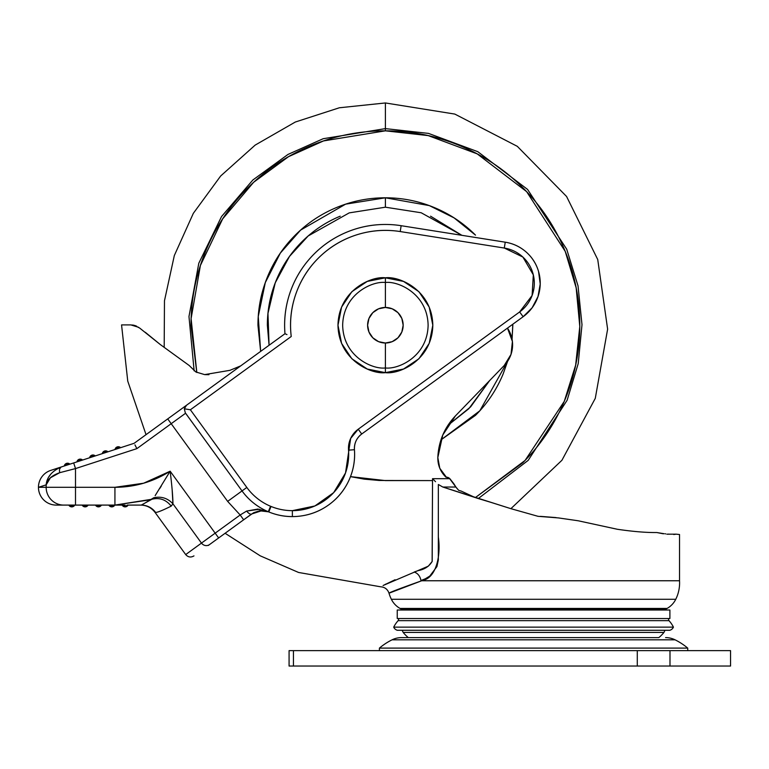 <?xml version="1.0" encoding="UTF-8"?>
<svg xmlns="http://www.w3.org/2000/svg" width="769" height="769" viewBox="0 0 769 769"><rect width="100%" height="100%" fill="white"/><g stroke="black" fill="none" stroke-linecap="round" stroke-linejoin="round"><path stroke-width="1.15" d="M385.394 277.811C399.265 275.908 432.159 290.134 432.812 325.229C432.159 360.325 399.265 374.551 385.394 372.648C399.265 374.551 432.159 360.325 432.812 325.229C432.159 290.134 399.265 275.908 385.394 277.811L385.394 282.502C397.89 280.791 427.535 293.604 428.112 325.229C427.535 356.845 397.89 369.668 385.394 367.947L385.394 372.648L367.246 369.033L351.856 358.758L341.58 343.378L337.976 325.229L341.58 307.081L351.856 291.701L367.246 281.416L385.394 277.811L403.533 281.416L418.922 291.701L429.198 307.081L432.812 325.229L429.198 343.378L418.922 358.758L403.533 369.033L385.394 372.648L385.394 367.947C397.89 369.668 427.535 356.845 428.112 325.229C427.535 293.604 397.89 280.791 385.394 282.502L385.394 307.446A17.783 17.783 0 0 1 403.167 325.229A17.783 17.783 0 0 1 385.394 343.012L385.394 367.947L385.394 343.012L392.2 341.657L397.967 337.802L401.822 332.035L403.167 325.229L401.822 318.424L397.967 312.656L392.2 308.802L385.394 307.446L378.588 308.802L372.821 312.656L368.966 318.424L367.611 325.229L368.966 332.035L372.821 337.802L378.588 341.657L385.394 343.012A17.783 17.783 0 0 1 367.611 325.229A17.783 17.783 0 0 1 385.394 307.446L385.394 282.502C372.898 280.791 343.253 293.604 342.666 325.229C343.253 356.845 372.898 369.668 385.394 367.947C372.898 369.668 343.253 356.845 342.666 325.229C343.253 293.604 372.898 280.791 385.394 282.502L385.394 277.811C371.523 275.908 338.62 290.134 337.976 325.229C338.62 360.325 371.523 374.551 385.394 372.648C371.523 374.551 338.62 360.325 337.976 325.229C338.62 290.134 371.523 275.908 385.394 277.811M403.167 632.416L663.974 632.416L664.983 630.282L663.974 632.416L403.167 632.416A36.787 36.787 0 0 0 408.31 637.607L658.831 637.607A36.787 36.787 0 0 0 663.974 632.416A36.787 36.787 0 0 1 658.831 637.607L401.562 637.607A21.407 21.407 0 0 0 392.075 639.818A63.068 63.068 0 0 0 379.415 648.104L687.726 648.104A63.068 63.068 0 0 0 675.067 639.818L392.075 639.818L675.067 639.818A21.407 21.407 0 0 0 665.579 637.607A21.407 21.407 0 0 1 675.067 639.818A63.068 63.068 0 0 1 687.726 648.104L379.415 648.104L379.415 650.632L379.415 648.104A63.068 63.068 0 0 1 392.075 639.818A21.407 21.407 0 0 1 401.562 637.607L408.31 637.607A36.787 36.787 0 0 1 403.167 632.416L402.158 630.282L403.167 632.416M397.246 618.516L669.895 618.516L669.895 610.019L397.246 610.019L397.246 618.516L669.895 618.516L669.895 610.019L397.246 610.019L397.246 618.516M398.928 618.516L398.159 620.65L668.982 620.65L668.213 618.516L668.982 620.65L398.159 620.65A27.838 27.838 0 0 0 393.709 627.139L673.433 627.139A27.838 27.838 0 0 0 668.982 620.65A27.838 27.838 0 0 1 673.433 627.139L393.709 627.139A5.671 5.671 0 0 0 397.323 630.282L669.818 630.282A5.671 5.671 0 0 0 673.433 627.139A5.671 5.671 0 0 1 669.818 630.282L397.323 630.282A5.671 5.671 0 0 1 393.709 627.139A27.838 27.838 0 0 1 398.159 620.65L398.928 618.516M438.426 464.015L437.821 457.574C438.532 441.483 444.405 427.583 455.45 415.875L504.214 365.515A29.76 29.76 0 0 0 507.473 328.113L512.414 341.484L511.01 354.413L504.214 365.515L455.45 415.875L442.742 435.071L437.821 457.574L439.781 468.263L445.991 477.193A4.739 4.739 0 0 1 446.347 477.174L449.855 478.683L455.882 487.027L453.825 483.72L455.882 487.027L442.8 487.027L510.933 508.684L538.021 516.316L558.457 517.922L578.134 520.767L617.363 529.274L578.134 520.767L558.457 517.922L538.021 516.316L558.457 517.922L538.021 516.316L510.933 508.684L473.915 496.976L461.275 491.112L473.915 496.976L461.275 491.112L473.915 496.976L491.055 502.397L478.203 498.523L442.8 487.027L438.34 484.48L438.33 559.976L436.927 566.59L429.775 576.087L425.392 578.759L420.989 580.528L421.71 580.758L389.008 593.207A36.95 36.95 0 0 0 391.373 599.282A21.33 21.33 0 0 0 400.043 608.433A10.449 10.449 0 0 0 402.629 609.452L664.512 609.452A10.449 10.449 0 0 0 667.098 608.433L400.043 608.433L667.098 608.433A21.33 21.33 0 0 0 675.768 599.282L391.373 599.282L675.768 599.282A36.95 36.95 0 0 0 679.536 580.758L421.71 580.758L679.536 580.758A36.95 36.95 0 0 1 675.768 599.282A21.33 21.33 0 0 1 667.098 608.433A10.449 10.449 0 0 1 664.512 609.452L402.629 609.452A19.023 19.023 0 0 0 407.186 610.019A19.023 19.023 0 0 1 402.629 609.452M656.793 532.533L664.128 533.734L656.793 532.533C646.268 532.667 633.118 531.581 617.363 529.274L578.134 520.767L558.457 517.922L578.134 520.767L617.363 529.274C633.118 531.581 646.258 532.667 656.793 532.533L663.272 533.782M665.694 533.859L665.175 533.801M666.858 534.186L669.722 534.186L666.858 534.186M659.965 610.019A19.023 19.023 0 0 0 664.512 609.452A19.023 19.023 0 0 1 659.965 610.019M507.636 361.286L479.818 410.809L440.916 439.926L475.502 415.337C487.45 403.389 496.659 389.604 503.128 373.994L507.607 361.324M455.786 486.902L449.356 478.251A17.975 17.975 0 0 1 449.855 478.683L432.534 478.683L432.534 480.596L379.184 480.471L364.179 479.135L350.491 476.636M236.333 369.053L235.977 367.832L240.687 365.881L235.977 367.832L236.333 369.053M387.72 480.596L388.489 480.577M504.214 365.515L511.01 354.413M146.033 434.658L127.75 381.116L121.56 324.912L130.884 324.912L138.593 327.296L130.884 324.912C118.532 324.912 118.532 324.912 130.884 324.912L134.527 325.402L139.689 328.075L160.288 344.541L189.145 365.458L195.855 371.965L204.631 374.609L195.807 371.946L189.145 365.458L195.807 371.946L204.631 374.609L229.96 370.322L204.631 374.609L195.826 371.956M458.651 490.314L461.275 491.112L458.651 490.314L455.882 487.027L458.651 490.314L461.275 491.112M673.731 534.503L676.211 534.167L669.722 534.186L676.211 534.167L673.731 534.503M679.536 534.522L676.211 534.167L679.536 534.522L679.536 580.758M540.444 516.364L556.083 517.595M204.698 374.618L229.941 370.322M555.987 517.585L540.549 516.374M455.911 487.065L457.286 488.824M439.791 468.283L446.347 477.174A4.739 4.739 0 0 1 449.356 478.251L453.825 483.72L449.855 478.683L432.534 478.683L435.542 481.692M440.531 469.897L445.972 477.193C440.454 471.82 437.744 465.274 437.821 457.574A25.79 25.79 0 0 0 437.811 458.055M438.07 461.986L439.772 468.234M145.274 332.275L160.288 344.541L189.145 365.458L160.288 344.541M229.96 370.322L235.977 367.832M350.501 476.626L385.394 480.596L432.534 480.596L432.13 561.524L428.323 566.167L383.087 585.507M385.24 584.402L386.019 584.007M136.622 326.171L134.748 325.47M133.422 325.143L132.633 325.018L133.422 325.143M400.043 608.433A21.33 21.33 0 0 1 391.373 599.282A36.95 36.95 0 0 1 389.008 593.207C387.605 589.246 384.808 587.103 380.626 586.795L298.564 572.463L260.239 555.833L225.086 533.273M669.722 534.186L668.309 534.119L669.722 534.186M208.928 374.695L205.39 374.647M195.855 371.965L189.145 365.458M455.882 487.027L442.8 487.027L438.34 484.48L438.34 537.07C441.175 556.362 435.792 579.759 420.989 580.528L421.71 580.758C399.928 588.506 389.027 592.649 389.008 593.207M433.639 479.769L432.534 478.683L432.178 561.399C429.275 566.349 424.575 569.425 418.086 570.617L414.174 572.04C369.274 591.246 369.274 591.246 414.174 572.04C417.73 573.213 420.009 576.039 420.989 580.528C420.047 576.058 417.769 573.232 414.174 572.04M383.135 585.488L395.074 579.749M465.408 666.041L601.733 666.041L465.408 666.041M687.726 650.632L687.726 648.104L687.726 650.632M730.55 650.632L730.55 666.041L730.55 650.632L669.991 650.632L730.55 650.632M289.077 650.632L669.991 650.632L637.28 650.632L637.28 666.041L669.991 666.041L669.991 650.632L669.991 666.041L730.55 666.041L637.28 666.041L637.28 650.632L293.441 650.632L293.441 666.041L637.28 666.041L293.441 666.041L293.441 650.632L289.077 650.632L289.077 666.041L293.441 666.041L289.077 666.041M430.553 216.185L461.881 235.324L421.191 212.763L385.394 207.197L385.394 197.796L429.294 205.592L454.075 217.887L475.502 235.122C463.553 223.164 449.769 213.955 434.158 207.495C418.547 201.026 402.293 197.796 385.394 197.796C368.495 197.796 352.231 201.026 336.62 207.495C321.009 213.955 307.225 223.164 295.277 235.122C283.328 247.07 274.12 260.845 267.65 276.456C261.191 292.076 257.951 308.331 257.951 325.229L260.643 351.385L258.249 316.501L265.295 282.598L280.329 253.107L300.583 230.114L345.617 204.16L385.394 197.796L385.394 207.197L349.222 212.878L308.177 235.958L289.48 256.433L275.244 282.819L267.958 313.406L269.073 345.262L267.362 325.229C267.362 309.58 270.352 294.517 276.35 280.06C282.338 265.603 290.865 252.838 301.929 241.764C313.002 230.7 325.758 222.174 340.225 216.185M478.472 498.408L528.207 460.352L567.118 400.274L578.221 363.593L581.998 324.691L578.019 285.828L566.724 249.233L527.572 189.434L477.78 151.676L428.487 133.393L385.394 128.615L385.394 130.826L428.218 135.604L477.213 153.877L526.63 191.644L565.225 251.386L576.173 287.875L579.788 326.537L575.654 365.121L564.254 401.389L525.073 460.439L475.511 497.476L522.853 462.688C541.088 444.463 555.131 423.44 564.994 399.62C574.856 375.81 579.797 351.01 579.797 325.229C579.797 299.449 574.856 274.648 564.994 250.829C555.131 227.018 541.088 205.996 522.853 187.761C504.627 169.536 483.605 155.492 459.785 145.62C435.965 135.757 411.165 130.826 385.394 130.826L385.394 128.615L428.487 133.393L477.78 151.676L527.572 189.434L566.724 249.233L578.019 285.828L581.998 324.691L578.221 363.593L567.118 400.274L528.207 460.352L478.472 498.408M164.191 347.069L164.47 300.775L174.323 255.539L193.336 213.33L220.684 175.976L255.173 145.101L295.306 122.031L339.35 107.775L385.394 102.959L385.394 128.615L385.394 102.959L454.815 114.081L517.306 146.331L566.58 196.489L597.734 259.538L607.625 329.151L595.273 398.38L561.918 460.285L510.895 508.674M512.817 324.22L512.058 339.167M194.144 370.85L188.972 316.549L198.806 263.229L221.539 216.55L252.847 180.004L287.991 154.434L323.172 138.718L385.394 128.615L323.172 138.718L287.991 154.434L252.847 180.004L221.539 216.55L198.806 263.229L188.972 316.549L194.144 370.85M196.826 372.494L191.097 318.626L200.392 265.497L222.674 218.857L253.635 182.282L288.529 156.674L323.518 140.929L385.394 130.826C359.613 130.826 334.813 135.757 310.993 145.62C287.173 155.492 266.151 169.536 247.926 187.761C229.7 205.996 215.647 227.018 205.784 250.829C195.922 274.648 190.991 299.449 190.991 325.229L196.787 372.475M512.067 339.216L512.827 325.229M447.894 425.353L470.609 406.888L489.642 380.559M489.67 380.53L468.85 408.685L447.866 425.392M117.263 446.904A3.355 3.355 0 0 1 118.301 446.741L117.263 446.904L119.801 447.952L117.263 446.904L117.811 448.596L117.263 446.904L114.994 449.519A3.355 3.355 0 0 1 117.263 446.904L118.301 446.741A3.355 3.355 0 0 1 120.618 447.673M104.574 451.028L107.122 452.076L104.574 451.028L105.132 452.72L104.574 451.028L102.306 453.633A3.355 3.355 0 0 1 104.574 451.028L105.613 450.865A3.355 3.355 0 0 1 107.929 451.788L104.574 451.028A3.355 3.355 0 0 1 105.613 450.865M91.895 455.152L94.433 456.19L91.895 455.152L92.443 456.844L91.895 455.152L89.627 457.757A3.355 3.355 0 0 1 91.895 455.152L92.934 454.988A3.355 3.355 0 0 1 95.25 455.911L91.895 455.152A3.355 3.355 0 0 1 92.934 454.988M79.207 459.276L81.754 460.314L79.207 459.276L79.765 460.967L79.207 459.276L76.938 461.881A3.355 3.355 0 0 1 79.207 459.276L80.245 459.112A3.355 3.355 0 0 1 82.562 460.035L79.207 459.276A3.355 3.355 0 0 1 80.245 459.112M66.528 463.39A3.355 3.355 0 0 1 67.566 463.226L66.528 463.39L69.066 464.438L66.528 463.39L67.076 465.082L66.528 463.39L64.26 466.004A3.355 3.355 0 0 1 66.528 463.39L67.566 463.226A3.355 3.355 0 0 1 69.883 464.159M126.452 506.598L125.126 506.867L127.221 505.089L128.096 505.089L127.231 506.127M125.126 505.089L125.126 506.867L125.126 505.089L123.03 505.089L125.126 506.867L122.165 505.089L125.126 506.867A3.355 3.355 0 0 1 122.165 505.089L125.126 505.089M111.793 505.089L111.793 506.867L113.889 505.089L111.793 506.867L111.793 505.089M109.698 505.089L111.793 506.867L109.698 505.089M108.833 505.089L111.793 506.867A3.355 3.355 0 0 1 108.842 505.118M98.461 505.089L98.461 506.867L100.556 505.089L98.461 506.867L98.461 505.089M96.365 505.089L98.461 506.867L96.365 505.089M95.491 505.089L98.461 506.867A3.355 3.355 0 0 1 95.51 505.118M85.119 505.089L85.119 506.867L87.214 505.089L85.119 506.867L85.119 505.089M83.023 505.089L85.119 506.867L83.023 505.089M85.119 506.867L88.079 505.089A3.355 3.355 0 0 1 85.119 506.867L82.158 505.089L85.119 506.867A3.355 3.355 0 0 1 82.168 505.118M71.786 505.089L71.786 506.867L73.882 505.089L71.786 506.867L71.786 505.089M69.691 505.089L71.786 506.867L69.691 505.089M68.816 505.089L71.786 506.867A3.355 3.355 0 0 1 68.835 505.118M286.962 334.602L284.982 333.708L167.719 418.903L171.199 423.7L185.579 413.251L185.3 412.818L242.024 490.93L227.643 501.378L240.168 514.99L215.166 533.157L170.16 471.205L143.611 483.22L114.927 487.306L114.927 505.089L122.165 505.089L114.927 505.089L151.185 499.658M49.149 476.482L50.562 474.454M60.866 467.1L50.735 470.397A17.783 17.783 0 0 0 38.45 487.306L46.159 484.855L38.45 487.306L46.159 487.306A17.783 17.61 -90 0 0 63.769 505.089L114.927 505.089L114.927 487.306L75.506 487.306L114.927 487.306C134.777 487.219 153.185 481.855 170.16 471.205C171.996 486.277 172.919 497.149 172.938 503.82L171.208 506.127C162.73 510.337 157.539 512.442 155.626 512.433L155.069 512.414C151.435 507.694 146.639 505.243 140.679 505.089C146.639 505.243 151.435 507.694 155.069 512.414L185.694 554.574L155.069 512.414M174.948 413.655L134.152 443.29L73.68 462.938L75.506 468.581L59.761 472.675L50.408 477.789L46.159 484.855L50.408 477.789L59.761 472.675L75.506 468.581L75.506 505.089L75.506 487.306L46.159 487.306L46.159 484.845L46.159 487.306L46.159 484.855L46.159 487.306L75.506 487.306L75.506 468.581L136.872 448.635L185.579 413.251L242.024 490.93C248.877 500.263 257.634 507.194 268.285 511.741L257.865 509.059L246.618 511.068A5.931 2.307 54 0 0 251.598 514.009L262.056 510.616A17.783 17.783 0 0 1 268.448 511.808L268.573 511.481A5.931 4.191 -90 0 1 268.439 511.366L270.573 506.271L268.439 511.366A5.931 4.191 90 0 0 268.573 511.481L270.573 506.271A23.704 23.704 0 0 1 271.034 506.454L268.794 511.943A62.231 62.231 0 0 0 292.374 516.585L292.374 510.654A56.31 56.31 0 0 1 271.034 506.454A56.31 56.31 0 0 0 292.374 510.654L314.886 505.964L333.65 492.65L345.521 472.954L350.664 438.426L358.239 429.208L519.642 311.945L532.11 295.479L533.321 274.869L522.882 257.057L504.301 248.041L400.226 231.556C385.548 229.239 371.119 230.306 356.941 234.756C342.763 239.217 330.324 246.599 319.616 256.904C308.907 267.218 301.063 279.368 296.065 293.364C291.076 307.36 289.461 321.74 291.23 336.495L190.376 409.771L246.82 487.45A56.32 56.32 0 0 0 270.573 506.271L268.448 511.808L271.034 506.454A23.704 23.704 0 0 0 270.573 506.271A56.32 56.32 0 0 1 246.82 487.45L227.643 501.378L171.199 423.7L227.643 501.378L240.168 514.99L215.166 533.157L170.16 471.205L155.146 495.649M259.48 509.261L246.618 511.068A5.931 2.307 -126 0 0 251.598 514.009L243.658 519.786L253.607 512.75L259.576 510.789L268.448 511.808A5.931 4.537 -68.9 0 1 268.285 511.741A5.931 4.537 111.1 0 0 268.448 511.808A17.783 17.783 0 0 1 268.794 511.943C278.772 516.028 289.115 517.431 299.814 516.134C310.522 514.846 320.231 511.039 328.959 504.695C337.678 498.36 344.31 490.305 348.847 480.519C353.375 470.734 355.24 460.468 354.442 449.711C354.173 443.232 356.595 437.994 361.718 434.004L523.131 316.732L519.642 311.945L358.239 429.208A23.704 23.704 0 0 0 348.53 450.153A56.31 56.31 0 0 1 292.374 510.654L292.374 516.585A62.231 62.231 0 0 1 268.794 511.943M125.126 506.867L128.096 505.089A3.355 3.355 0 0 1 125.126 506.867L128.096 505.089L141.256 505.089C147.215 505.243 152.002 507.694 155.626 512.433C152.002 507.694 147.215 505.243 141.256 505.089L151.964 499.235L114.927 505.089L63.769 505.089A17.783 17.61 -90 0 1 46.159 487.306A17.783 17.61 90 0 0 63.769 505.089A17.783 17.61 90 0 1 46.159 487.306L38.45 487.306A17.783 17.783 0 0 0 56.233 505.089A17.783 17.783 0 0 1 50.735 470.397L61.068 467.033C51.84 471.166 46.861 477.107 46.159 484.855C47.14 479.587 51.677 475.53 59.761 472.675C51.677 475.53 47.14 479.587 46.159 484.855M208.361 545.432L209.524 544.577A5.931 5.643 -126 0 1 201.478 543.097L172.938 503.82L201.478 543.097L215.166 533.157L185.694 554.574L201.478 543.097A5.931 5.643 54 0 0 209.524 544.577L218.656 537.954L215.166 533.157L218.656 537.954L243.658 519.786L218.656 537.954M185.3 406.128L284.982 333.708A100.758 100.758 0 0 1 401.149 225.702L400.226 231.556L504.301 248.041A35.566 35.566 0 0 1 519.642 311.945L523.131 316.732A41.488 41.488 0 0 0 505.233 242.187A41.488 41.488 0 0 1 523.131 316.732L532.129 307.792L538.012 296.546L540.223 284.049L538.55 271.467C536.291 263.786 532.148 257.298 526.131 252.001C520.113 246.714 513.144 243.446 505.233 242.187L401.149 225.702A100.758 100.758 0 0 0 284.982 333.708C283.799 319.654 285.482 305.956 290.048 292.624C294.614 279.282 301.659 267.42 311.205 257.038C320.74 246.657 331.968 238.64 344.877 232.969C357.787 227.297 371.292 224.461 385.394 224.461M134.95 444.857L136.872 448.635L75.506 468.581L73.68 462.938L61.078 467.033A5.931 3.038 72 0 0 59.761 472.675M56.233 505.089L63.769 505.089L56.233 505.089M354.442 449.711A62.231 62.231 0 0 1 292.374 516.585A62.231 62.231 0 0 0 354.442 449.711L348.53 450.153L354.442 449.711A17.783 17.783 0 0 1 361.718 434.004L358.239 429.208L361.718 434.004L523.131 316.732M142.054 504.704L143.024 504.176M144.101 503.589L153.762 497.754C161.298 496.149 167.69 498.168 172.938 503.82C167.69 498.168 161.298 496.149 153.762 497.754M172.112 489.065L172.938 503.82L171.208 506.127C166.075 499.667 159.664 497.37 151.964 499.235C159.664 497.37 166.075 499.667 171.208 506.127C162.74 510.337 157.539 512.442 155.626 512.433M159.789 488.43L161.298 486.037M171.179 506.137L172.938 503.82M143.736 503.791L142.227 504.618M141.977 504.752L141.256 505.089M246.618 511.068L240.168 514.99L243.658 519.786L240.168 514.99L246.618 511.068M262.056 510.616L266.853 511.27M505.233 242.187L504.301 248.041L505.233 242.187L401.149 225.702L400.226 231.556A94.837 94.837 0 0 0 291.23 336.495L190.376 409.771L187.069 409.243L190.376 409.771L246.82 487.45L242.024 490.93A62.241 62.241 0 0 0 268.285 511.741M187.069 409.243L184.32 408.81L185.3 412.818L184.32 408.81L187.069 409.243M186.434 405.34L184.32 408.81L186.434 405.34M59.655 468.917L61.078 467.033L134.152 443.29L167.719 418.903L171.199 423.7L136.872 448.635L135.844 446.587M74.747 505.089A3.355 3.355 0 0 1 71.786 506.867L74.747 505.089M101.421 505.089A3.355 3.355 0 0 1 98.461 506.867L101.421 505.089M114.754 505.089A3.355 3.355 0 0 1 111.793 506.867L114.754 505.089M69.892 464.168L67.566 463.226M120.627 447.683L118.301 446.741M185.694 554.574C188.097 557.265 190.856 557.708 193.971 555.881M253.501 512.808L259.48 510.799"/></g></svg>
